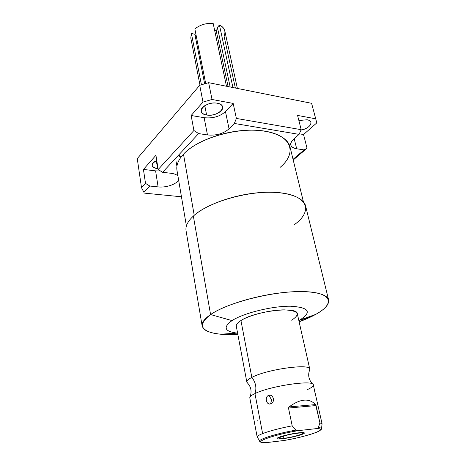 <?xml version="1.0" encoding="UTF-8"?>
<svg xmlns="http://www.w3.org/2000/svg" width="466" height="466" viewBox="0 0 466 466"><rect width="100%" height="100%" fill="white"/><g stroke="black" fill="none" stroke-linecap="round" stroke-linejoin="round"><path stroke-width="0.7" d="M143.942 192.341L149.807 186.033L158.108 186.901C166.094 187.874 176.853 184.181 178.577 179.818C176.853 184.181 166.094 187.874 158.108 186.901L149.807 186.033L143.942 192.341L141.513 187.728L145.503 183.371L149.807 186.033L145.503 183.371L143.429 169.432L155.603 170.871L160.479 170.97L155.603 170.871L158.108 186.901L155.603 170.871L143.429 169.432L155.929 155.295L143.429 169.432L145.503 183.371L141.513 187.728L143.942 192.341M177.93 176.008C176.579 174.604 174.278 173.696 171.045 173.288L162.593 172.292L198.609 133.579L207.475 134.948C216.166 135.752 223.354 133.725 229.051 128.849L234.346 123.449L299.073 134.377L293.446 139.357C288.984 144.111 290.068 147.244 296.685 148.759L304.117 149.912L293.044 159.343L304.117 149.912L296.685 148.759L294.192 138.699L296.685 148.759C293.277 148.188 291.297 146.906 290.749 144.903C290.4 143.161 291.297 141.315 293.446 139.357L299.073 134.377L234.346 123.449L236.379 118.434L301.193 129.682L297.576 115.428L315.709 118.807L297.576 115.428L301.193 129.682L299.073 134.377L301.193 129.682L236.379 118.434L234.346 123.449L229.051 128.849L225.462 111.595L233.169 103.417L212.018 99.474L202.995 102.083L191.136 115.492L204.143 117.694C212.758 118.597 219.865 116.564 225.462 111.595L233.169 103.417L236.379 118.434L233.169 103.417L212.018 99.474L202.995 102.083L199.728 85.284L208.646 82.674L311.603 103.318L316.798 122.878L311.603 103.318L208.646 82.674L212.018 99.474L208.646 82.674L199.728 85.284L137.26 158.597L141.513 187.728L137.26 158.597L199.728 85.284L202.995 102.083L191.136 115.492L204.143 117.694L207.475 134.948C216.166 135.752 223.354 133.725 229.051 128.849L225.462 111.595C219.865 116.564 212.758 118.597 204.143 117.694L207.475 134.948L198.609 133.579L162.593 172.292L158.178 169.525L193.914 130.503L198.609 133.579L193.914 130.503L191.136 115.492L193.914 130.503L158.178 169.525L162.593 172.292L171.045 173.288C174.278 173.696 176.579 174.604 177.93 176.008M181.46 196.792L144.658 193.151L181.46 196.792M280.247 167.271C297.069 153.273 292.275 135.746 265.387 131.237C238.697 126.49 198.003 138.087 183.493 154.182C194.695 142.072 220.936 131.721 245.256 130.34C269.616 128.907 287.825 136.404 290.073 147.169L303.401 201.772M194.229 215.315L183.493 154.182L194.229 215.315M186.406 225.946L176.94 170.183C176.177 165.121 178.362 159.786 183.493 154.182M202.127 325.804C204.504 332.52 216.405 335.386 237.835 334.402L220.593 334.215C200.31 331.891 196.972 325.338 210.58 314.556L193.349 216.096L210.58 314.556C204.487 318.767 201.673 322.519 202.127 325.804L186.027 230.559C185.369 226.086 187.81 221.263 193.349 216.096C209.059 201.195 252.467 189.388 280.392 192.79C308.533 195.97 312.715 211.517 294.535 224.519M299.131 321.808C305.486 319.472 311.008 317.008 315.692 314.404L299.131 321.808M232.021 320.602C222.736 327.359 224.49 331.536 237.276 333.132L237.602 333.161C224.53 331.617 222.672 327.429 232.021 320.602L210.58 314.556L232.021 320.602C243.526 313.082 272.156 305.993 290.58 306.214C309.232 307.414 312.249 312.057 299.632 320.142L315.692 314.404L299.632 320.142C312.249 312.057 309.232 307.414 290.58 306.214C272.156 305.993 243.526 313.082 232.021 320.602M298.852 320.579L314.346 315.138M312.529 384.001C308.614 379.569 307.7 374.798 309.773 369.678L309.785 369.188C310.682 363.2 266.762 369.276 251.844 377.402L240.939 320.544C249.677 314.952 270.729 309.756 284.464 309.867C298.508 310.676 300.896 314.119 291.629 320.2M210.58 314.556C227.851 302.417 274.241 290.772 303.238 291.582C332.456 292.211 335.543 303.605 315.692 314.404C324.901 309.238 329.217 304.461 328.641 300.063C327.365 293.05 308.131 289.613 281.015 292.811C253.941 295.974 223.884 305.411 210.58 314.556M193.349 216.096C205.459 204.889 233.478 194.706 259.166 192.65C284.895 190.553 303.739 196.687 305.667 206.222L328.641 300.063M240.939 320.544L251.844 377.402C248.331 379.208 246.654 380.745 246.811 382.003L236.297 326.229C236.064 324.563 237.608 322.67 240.939 320.544C255.042 310.927 297.739 306.028 297.331 313.81L309.785 369.188M246.811 382.003L247.673 383.122M249.811 397.515C250.044 396.432 251.756 395.127 254.949 393.601C256.824 387.962 255.793 382.563 251.844 377.402C247.871 379.458 246.246 381.141 246.974 382.458C250.988 386.413 252.03 391.213 250.114 396.857M309.773 369.678C313.105 363.014 267.432 368.915 251.844 377.402C255.793 382.563 256.824 387.962 254.949 393.601C269.581 386.174 312.401 379.697 313.204 384.619C313.816 385.965 311.748 387.689 306.995 389.792M257.18 437.038L249.799 397.871C249.665 396.735 251.384 395.308 254.949 393.601L262.62 433.59C258.921 435.058 257.11 436.211 257.18 437.038L257.191 437.085C257.034 436.258 258.846 435.093 262.62 433.59C269.802 430.864 279.664 428.271 292.194 425.813C279.664 428.271 269.802 430.864 262.62 433.59L254.949 393.601C270.099 385.912 314.369 379.499 313.327 384.951L322.07 423.839L319.938 422.872L315.575 404.581C309.139 397.912 300.296 398.686 289.054 406.917L288.489 408.03L292.194 425.813L295.881 430.118C277.037 433.45 258.455 439.234 259.585 441.226L259.871 441.593L259.585 441.226C258.455 439.234 277.037 433.45 295.881 430.118L298.141 430.654C271.789 435.028 250.184 443.44 265.958 442.665L265.119 442.688L265.958 442.665C250.184 443.44 271.789 435.028 298.141 430.654L316.49 428.615L318.342 427.642L319.938 422.872L322.076 423.885L321.517 428.627C321.47 428.068 320.41 427.741 318.342 427.642C320.41 427.741 321.47 428.068 321.517 428.627L321.517 428.627C321.86 428.906 321.132 429.687 319.338 430.968C314.591 433.706 298.525 438.005 283.887 440.533M268.911 395.314C264.414 396.316 266.232 405.449 270.618 403.882C275.383 402.909 273.49 393.735 268.911 395.314C264.414 396.554 266.115 405.228 270.618 403.882L271.585 399.875L268.911 395.314L271.585 399.875L270.618 403.882C275.383 402.671 273.618 393.951 268.911 395.314M284.307 440.457L283.829 440.545C307.368 436.63 330.516 428.487 316.49 428.615C330.516 428.487 307.368 436.63 283.829 440.545L265.958 442.665L284.254 440.469M297.704 433.205C285.408 434.533 271.13 439.904 283.905 438.296C295.648 437.026 310.292 431.72 297.704 433.205C290.33 433.98 278.289 437.172 278.884 438.168C279.058 438.611 280.736 438.652 283.905 438.296L283.456 436.1L283.905 438.296C291.238 437.498 303.051 434.382 302.55 433.351C302.399 432.92 300.786 432.873 297.704 433.205M295.881 430.118L292.194 425.813L288.489 408.03L316.07 405.571L319.938 422.872L318.342 427.642L316.49 428.615L298.141 430.654L295.881 430.118M316.07 405.571L315.575 404.581L289.054 406.917L288.489 408.03L316.07 405.571M289.054 406.917C300.296 398.686 309.139 397.912 315.575 404.581L289.054 406.917M257.081 421.206L257.226 420.315M314.428 391.871L314.806 392.221M179.276 156.692L180.948 157.223M181.379 156.652L179.06 155.452M217.331 103.242C210.218 101.704 200.019 106.766 201.195 111.153C201.656 113.11 203.461 114.391 206.607 114.991L204.784 105.654L206.607 114.991C194.339 113.314 205.384 100.778 217.331 103.242C229.505 105.252 218.071 117.35 206.607 114.991C213.69 116.43 223.75 111.467 222.585 107.017C222.136 105.13 220.389 103.871 217.331 103.242M157.595 168.686C150.71 166.921 150.431 164.195 156.751 160.508C153.559 161.923 152.015 163.549 152.137 165.389C152.528 167.131 154.345 168.232 157.595 168.686L156.331 160.688L157.595 168.686L158.056 168.733L157.595 168.686M299.323 133.812L303.547 134.528L316.798 122.878L303.547 134.528L307.042 148.246L304.117 149.912L307.042 148.246L293.207 160.013L307.042 148.246L303.547 134.528L299.323 133.812M298.875 120.543L307.082 119.756C314.766 120.927 310.036 128.61 301.007 130.101C307.583 128.435 310.904 125.878 310.956 122.43C310.583 121.09 309.29 120.199 307.082 119.756L298.875 120.543M155.929 155.295L158.178 169.525L155.929 155.295M311.603 103.318L316.798 122.878L311.603 103.318M235.353 88.027L224.053 36.074C226.086 31.385 224.542 27.68 219.422 24.96L217.418 27.459L230.175 86.991L217.418 27.459L219.422 24.96L232.936 87.544L219.422 24.96C222.451 26.434 224.251 28.449 224.822 31.006L237.386 88.435M205.692 83.542L194.852 28.939C199.926 24.855 206.03 23.003 213.166 23.382L226.482 86.251L213.166 23.382C206.03 23.003 199.926 24.855 194.852 28.939L205.692 83.542M216.16 30.529L214.593 30.139L216.16 30.529L217.674 28.642L216.16 30.529L228.09 86.571L216.16 30.529M191.392 33.459L194.858 34.286L204.661 83.839L194.858 34.286L191.392 33.459L201.429 84.789L191.392 33.459L190.798 37.932L199.996 85.208M195.033 35.183L196.145 35.445L195.033 35.183M298.793 432.803C290.283 433.695 276.367 437.382 277.06 438.529C277.27 439.042 279.204 439.094 282.868 438.681C291.326 437.755 304.939 434.166 304.368 432.978C304.199 432.477 302.341 432.419 298.793 432.803M237.276 333.132L220.593 334.215M265.853 442.677C258.828 442.455 261.28 441.943 260.395 441.943L257.191 437.085M176.917 166.339L176.131 161.708"/></g></svg>
